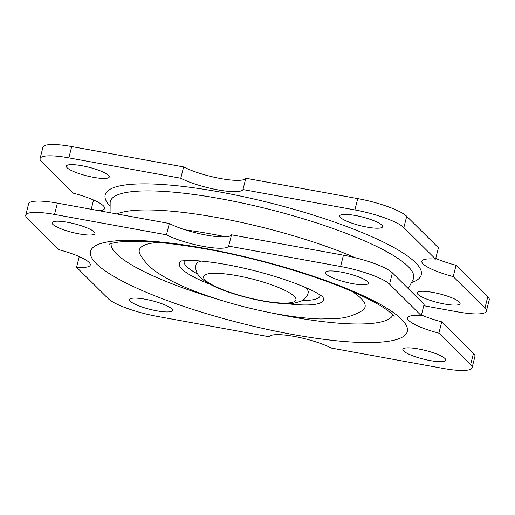 <?xml version="1.0" encoding="UTF-8"?>
<svg xmlns="http://www.w3.org/2000/svg" width="515" height="515" viewBox="0 0 515 515"><rect width="100%" height="100%" fill="white"/><g stroke="black" fill="none" stroke-linecap="round" stroke-linejoin="round"><path stroke-width="0.77" d="M67.156 167.793A22.119 4.435 14.2 0 1 66.371 166.126A22.119 4.435 14.2 0 1 85.4 166.429A22.119 4.435 14.2 0 1 108.472 175.312A22.119 4.435 14.2 0 1 109.264 176.98A22.119 4.435 14.2 0 1 90.234 176.671A22.119 4.435 14.2 0 1 67.156 167.793M417.974 294.438A22.119 4.435 14.2 0 1 417.189 292.771A22.119 4.435 14.2 0 1 436.218 293.074A22.119 4.435 14.2 0 1 459.296 301.957A22.119 4.435 14.2 0 1 460.082 303.625A22.119 4.435 14.2 0 1 441.052 303.322A22.119 4.435 14.2 0 1 417.974 294.438M340.499 217.53A22.119 4.435 14.2 0 1 339.707 215.862A22.119 4.435 14.2 0 1 358.736 216.165A22.119 4.435 14.2 0 1 381.815 225.049A22.119 4.435 14.2 0 1 382.6 226.716A22.119 4.435 14.2 0 1 363.571 226.413A22.119 4.435 14.2 0 1 340.499 217.53M355.44 257.77A151.951 30.449 -165.8 0 0 116.899 213.957M392.9 314.813A145.359 29.13 14.2 0 1 290.666 316.706A145.359 29.13 14.2 0 1 271.907 313.004M158.111 242.404A116.422 23.33 -165.8 0 0 140.177 254.571C147.934 267.311 155.948 272.557 173.117 281.737C183.533 286.926 195.661 291.863 209.489 296.55C231.209 303.863 253.502 309.631 276.381 313.841C293.022 316.88 307.931 318.592 321.103 318.978L338.284 318.386C346.189 317.89 354.127 315.341 362.097 310.725A116.422 23.33 -165.8 0 0 352.106 291.49M320.266 294.941A70.143 14.06 14.2 0 1 302.414 300.457M197.56 273.922A70.143 14.06 14.2 0 1 186.681 266.59A70.143 14.06 14.2 0 1 184.479 260.584M171.643 308.781A22.119 4.435 14.2 0 1 172.428 310.448A22.119 4.435 14.2 0 1 153.399 310.146A22.119 4.435 14.2 0 1 130.321 301.269A22.119 4.435 14.2 0 1 129.535 299.601A22.119 4.435 14.2 0 1 148.565 299.904A22.119 4.435 14.2 0 1 171.643 308.781M367.504 281.615A22.119 4.435 14.2 0 1 368.289 283.282A22.119 4.435 14.2 0 1 349.26 282.98A22.119 4.435 14.2 0 1 326.182 274.096A22.119 4.435 14.2 0 1 325.396 272.429A22.119 4.435 14.2 0 1 344.426 272.731A22.119 4.435 14.2 0 1 367.504 281.615M94.161 231.879A22.119 4.435 14.2 0 1 94.947 233.546A22.119 4.435 14.2 0 1 75.917 233.244A22.119 4.435 14.2 0 1 52.839 224.36A22.119 4.435 14.2 0 1 52.054 222.692A22.119 4.435 14.2 0 1 71.083 222.995A22.119 4.435 14.2 0 1 94.161 231.879M444.979 358.524A22.119 4.435 14.2 0 1 445.771 360.191A22.119 4.435 14.2 0 1 426.742 359.888A22.119 4.435 14.2 0 1 403.663 351.005A22.119 4.435 14.2 0 1 402.878 349.337A22.119 4.435 14.2 0 1 421.907 349.64A22.119 4.435 14.2 0 1 444.979 358.524M201.442 261.099A57.854 11.594 -165.8 0 0 196.093 264.317C195.372 267.832 195.822 270.974 197.451 273.729L198.674 275.589L204.191 280.72C216.821 289.417 240.827 296.923 262.972 301.075C271.521 302.633 279.059 303.483 285.58 303.618L293.35 303.284L300.644 301.397L302.608 300.335C305.35 298.687 307.236 296.144 308.273 292.707A57.854 11.594 -165.8 0 0 305.099 287.325M218.424 299.473A145.359 29.13 14.2 0 1 111.137 243.518M228.654 246.125A35.735 7.159 14.2 0 1 203.586 246.447A35.735 7.159 14.2 0 1 166.461 234.808L169.326 223.497A35.735 7.159 -165.8 0 0 206.444 235.136A35.735 7.159 -165.8 0 0 231.518 234.814L228.654 246.125L340.589 266.493A40.84 8.182 14.2 0 1 389.54 284.164L421.264 315.656L424.128 304.346L392.398 272.853A40.84 8.182 -165.8 0 0 343.447 255.183L231.518 234.814M421.437 314.98A35.735 7.159 -165.8 0 0 441.754 321.843L438.896 333.154A35.735 7.159 14.2 0 1 407.552 317.845A35.735 7.159 14.2 0 1 421.264 315.656M166.461 234.808L54.532 214.44A40.84 8.182 14.2 0 0 25.75 215.154A40.84 8.182 14.2 0 0 27.205 218.231L58.929 249.724A35.735 7.159 14.2 0 1 90.273 265.038A35.735 7.159 14.2 0 1 76.561 267.227L108.285 298.719A40.84 8.182 14.2 0 0 157.236 316.39L269.171 336.752A35.735 7.159 14.2 0 1 294.239 336.43A35.735 7.159 14.2 0 1 331.364 348.069L443.293 368.437A40.84 8.182 14.2 0 0 472.075 367.729L474.933 356.412A40.84 8.182 -165.8 0 0 473.485 353.335L441.754 321.843M169.326 223.497L57.397 203.129A40.84 8.182 -165.8 0 0 28.615 203.843L25.75 215.154M438.896 333.154L470.62 364.646A40.84 8.182 14.2 0 1 472.075 367.729M76.561 267.227L79.252 256.586M242.971 189.559A35.735 7.159 14.2 0 1 217.897 189.881A35.735 7.159 14.2 0 1 180.778 178.242L183.636 166.931A35.735 7.159 -165.8 0 0 220.761 178.57A35.735 7.159 -165.8 0 0 245.829 178.248L242.971 189.559L354.899 209.927A40.84 8.182 14.2 0 1 403.85 227.598L435.581 259.09L438.439 247.773L406.715 216.281A40.84 8.182 -165.8 0 0 357.764 198.61L245.829 178.248M435.748 258.414A35.735 7.159 -165.8 0 0 456.071 265.276L453.206 276.587A35.735 7.159 14.2 0 1 421.862 261.279A35.735 7.159 14.2 0 1 435.581 259.09M183.636 166.931L71.707 146.563A40.84 8.182 -165.8 0 0 42.925 147.271L40.067 158.588A40.84 8.182 14.2 0 1 68.843 157.873L180.778 178.242M99.266 210.744A35.735 7.159 14.2 0 0 104.59 208.472A35.735 7.159 14.2 0 0 73.246 193.157L41.515 161.665A40.84 8.182 14.2 0 1 40.067 158.588M453.206 276.587L484.937 308.079A40.84 8.182 14.2 0 1 486.385 311.157A40.84 8.182 14.2 0 1 457.603 311.871L423.781 305.717M91.219 209.283L93.563 200.02M486.385 311.157L489.25 299.846A40.84 8.182 -165.8 0 0 487.795 296.769L456.071 265.276M408.279 288.612L413.036 279.639A156.399 31.344 -165.8 0 0 408.035 266.409A156.399 31.344 -165.8 0 0 220.568 198.739A156.399 31.344 -165.8 0 0 110.152 203L110.075 212.714M411.491 282.555A163.023 32.67 -165.8 0 0 379.549 240.235A163.023 32.67 -165.8 0 0 220.072 192.037A163.023 32.67 -165.8 0 0 110.126 206.296M185.291 229.857A156.399 31.344 14.2 0 1 211.626 234.068A156.399 31.344 14.2 0 1 225.911 236.823M205.665 248.513A163.371 32.741 14.2 0 1 401.481 319.203A163.371 32.741 14.2 0 1 292.159 334.37A163.371 32.741 14.2 0 1 96.337 263.68A163.371 32.741 14.2 0 1 205.665 248.513M322.557 296.492A74.302 14.89 14.2 0 1 286.552 303.631M210.004 284.261A74.302 14.89 14.2 0 1 181.982 269.088A74.302 14.89 14.2 0 1 181.724 260.86M262.341 300.728A47.644 9.547 -165.8 0 0 294.226 296.305A47.644 9.547 -165.8 0 0 237.119 275.686A47.644 9.547 -165.8 0 0 205.234 280.109A47.644 9.547 -165.8 0 0 262.341 300.728M54.532 214.44L57.397 203.129M389.54 284.164L392.398 272.853M340.589 266.493L343.447 255.183M470.62 364.646L473.485 353.335M71.707 146.563L68.843 157.873M406.715 216.281L403.85 227.598M487.795 296.769L484.937 308.079M357.764 198.61L354.899 209.927M394.207 316.313L394.207 316.319C394.052 315.637 391.555 313.455 386.72 309.785C381.016 305.73 372.969 301.217 362.579 296.241C325.383 278.319 261.691 258.968 206.811 249.151C166.815 242.153 137.344 239.803 118.392 242.102C112.714 243.029 109.676 243.737 109.27 244.219L109.27 244.219M323.04 296.878L316.892 292.977C310.616 289.52 301.893 285.761 290.711 281.686C270.472 274.489 249.183 268.811 226.832 264.659C210.661 261.794 197.844 260.397 188.381 260.461L181.113 260.963"/></g></svg>
